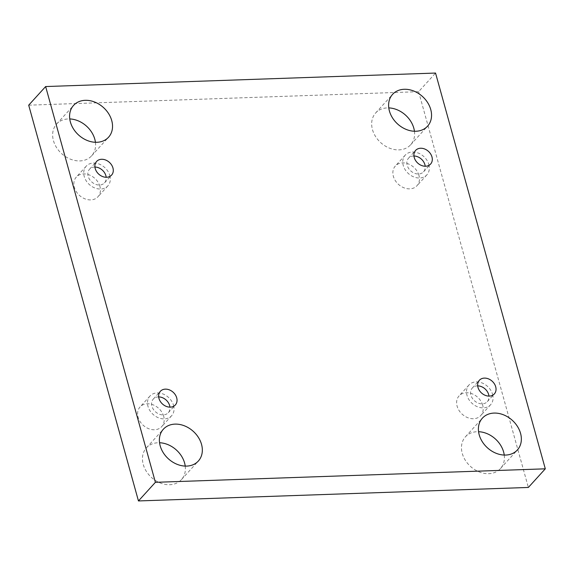 <?xml version="1.0" encoding="UTF-8"?>
<svg xmlns="http://www.w3.org/2000/svg" width="574" height="574" viewBox="0 0 574 574"><rect width="100%" height="100%" fill="white"/><g stroke="black" fill="none" stroke-linecap="round" stroke-linejoin="round"><path stroke-width="0.43" stroke-dasharray="2.87 2.15" d="M28.7 105.178L418.604 91.682L435.544 73.056M418.604 91.682L528.36 487.448M504.245 455.06A23.642 18.533 -137.7 0 1 500.428 468.606A23.642 18.533 -137.7 0 1 488.754 473.686A23.642 18.533 -137.7 0 1 465.371 460.348A23.642 18.533 -137.7 0 1 465.442 436.792A23.642 18.533 -137.7 0 1 478.572 431.713M414.442 131.252A23.642 18.533 -137.7 0 1 410.632 144.799A23.642 18.533 -137.7 0 1 398.959 149.879A23.642 18.533 -137.7 0 1 375.568 136.533A23.642 18.533 -137.7 0 1 375.647 112.978A23.642 18.533 -137.7 0 1 388.77 107.905M185.23 466.095A23.642 18.533 -137.7 0 1 181.413 479.642A23.642 18.533 -137.7 0 1 169.746 484.721A23.642 18.533 -137.7 0 1 146.356 471.383A23.642 18.533 -137.7 0 1 146.435 447.828A23.642 18.533 -137.7 0 1 159.558 442.748M95.428 142.287A23.642 18.533 -137.7 0 1 91.618 155.834A23.642 18.533 -137.7 0 1 79.944 160.914A23.642 18.533 -137.7 0 1 56.553 147.575A23.642 18.533 -137.7 0 1 56.632 124.02A23.642 18.533 -137.7 0 1 69.755 118.94M99.948 186.457A14.637 11.473 42.3 0 0 89.429 174.991A14.637 11.473 42.3 0 0 76.32 177.05A14.637 11.473 42.3 0 0 79.434 195.39A14.637 11.473 42.3 0 0 97.982 196.746A14.637 11.473 42.3 0 0 99.948 186.457M163.698 416.322A14.637 11.473 42.3 0 0 153.179 404.857A14.637 11.473 42.3 0 0 140.07 406.916A14.637 11.473 42.3 0 0 143.177 425.248A14.637 11.473 42.3 0 0 161.725 426.611A14.637 11.473 42.3 0 0 163.698 416.322M482.712 405.28A14.637 11.473 42.3 0 0 472.194 393.814A14.637 11.473 42.3 0 0 459.085 395.881A14.637 11.473 42.3 0 0 462.192 414.213A14.637 11.473 42.3 0 0 480.739 415.576A14.637 11.473 42.3 0 0 482.712 405.28M418.963 175.422A14.637 11.473 42.3 0 0 408.444 163.956A14.637 11.473 42.3 0 0 395.335 166.015A14.637 11.473 42.3 0 0 398.442 184.347A14.637 11.473 42.3 0 0 416.989 185.711A14.637 11.473 42.3 0 0 418.963 175.422M413.947 155.999A10.131 7.943 42.3 0 0 413.553 155.999A10.131 7.943 42.3 0 0 408.544 158.18A10.131 7.943 42.3 0 0 408.516 168.275A10.131 7.943 42.3 0 0 418.539 173.994A10.131 7.943 42.3 0 0 423.54 171.813A10.131 7.943 42.3 0 0 425.205 166.238M428.843 164.551A14.637 11.473 -137.7 0 1 426.877 174.848A14.637 11.473 -137.7 0 1 408.329 173.484A14.637 11.473 -137.7 0 1 405.215 155.145A14.637 11.473 -137.7 0 1 418.324 153.086A14.637 11.473 -137.7 0 1 428.843 164.551M477.69 385.864A10.131 7.943 42.3 0 0 477.295 385.864A10.131 7.943 42.3 0 0 472.294 388.046A10.131 7.943 42.3 0 0 472.259 398.141A10.131 7.943 42.3 0 0 482.289 403.852A10.131 7.943 42.3 0 0 487.29 401.678A10.131 7.943 42.3 0 0 488.948 396.096M492.592 394.417A14.637 11.473 -137.7 0 1 490.619 404.706A14.637 11.473 -137.7 0 1 472.072 403.35A14.637 11.473 -137.7 0 1 468.965 385.011A14.637 11.473 -137.7 0 1 482.074 382.951A14.637 11.473 -137.7 0 1 492.592 394.417M158.682 396.899A10.131 7.943 42.3 0 0 158.288 396.907A10.131 7.943 42.3 0 0 153.28 399.081A10.131 7.943 42.3 0 0 153.251 409.176A10.131 7.943 42.3 0 0 163.274 414.894A10.131 7.943 42.3 0 0 168.275 412.72A10.131 7.943 42.3 0 0 169.94 407.138M173.578 405.459A14.637 11.473 -137.7 0 1 171.604 415.748A14.637 11.473 -137.7 0 1 153.064 414.385A14.637 11.473 -137.7 0 1 149.95 396.053A14.637 11.473 -137.7 0 1 163.059 393.994A14.637 11.473 -137.7 0 1 173.578 405.459M94.932 167.034A10.131 7.943 42.3 0 0 94.538 167.041A10.131 7.943 42.3 0 0 89.537 169.215A10.131 7.943 42.3 0 0 89.501 179.31A10.131 7.943 42.3 0 0 99.524 185.029A10.131 7.943 42.3 0 0 104.525 182.855A10.131 7.943 42.3 0 0 106.19 177.273M109.835 175.594A14.637 11.473 -137.7 0 1 107.862 185.883A14.637 11.473 -137.7 0 1 89.314 184.519A14.637 11.473 -137.7 0 1 86.2 166.187A14.637 11.473 -137.7 0 1 99.316 164.128A14.637 11.473 -137.7 0 1 109.835 175.594M423.54 171.813L430.6 164.056M408.544 158.18L415.605 150.417M405.215 155.145L395.335 166.015M426.877 174.848L416.989 185.711M487.29 401.678L494.343 393.915M472.294 388.046L479.355 380.282M468.965 385.011L459.085 395.881M490.619 404.706L480.739 415.576M168.275 412.72L175.335 404.957M153.28 399.081L160.34 391.317M149.95 396.053L140.07 406.916M171.604 415.748L161.725 426.611M104.525 182.855L111.586 175.092M89.537 169.215L96.59 161.459M86.2 166.187L76.32 177.05M107.862 185.883L97.982 196.746M91.618 155.834L108.558 137.208M56.632 124.02L73.572 105.394M181.413 479.642L198.353 461.022M146.435 447.828L163.368 429.201M410.632 144.799L427.565 126.172M375.647 112.978L392.587 94.358M500.428 468.606L517.368 449.98M465.442 436.792L482.382 418.166"/><path stroke-width="0.86" d="M155.396 482.318L45.64 86.552L435.544 73.056L545.3 468.822L155.396 482.318L138.456 500.944L28.7 105.178L45.64 86.552M505.694 455.06A23.642 18.533 -137.7 0 1 482.304 441.722A23.642 18.533 -137.7 0 1 482.382 418.166A23.642 18.533 -137.7 0 1 512.345 420.362A23.642 18.533 -137.7 0 1 517.368 449.98A23.642 18.533 -137.7 0 1 505.694 455.06M415.899 131.252A23.642 18.533 -137.7 0 1 392.508 117.907A23.642 18.533 -137.7 0 1 392.587 94.358A23.642 18.533 -137.7 0 1 422.543 96.554A23.642 18.533 -137.7 0 1 427.565 126.172A23.642 18.533 -137.7 0 1 415.899 131.252M186.686 466.095A23.642 18.533 -137.7 0 1 163.296 452.757A23.642 18.533 -137.7 0 1 163.368 429.201A23.642 18.533 -137.7 0 1 193.33 431.404A23.642 18.533 -137.7 0 1 198.353 461.022A23.642 18.533 -137.7 0 1 186.686 466.095M96.884 142.287A23.642 18.533 -137.7 0 1 73.494 128.949A23.642 18.533 -137.7 0 1 73.572 105.394A23.642 18.533 -137.7 0 1 103.528 107.596A23.642 18.533 -137.7 0 1 108.558 137.208A23.642 18.533 -137.7 0 1 96.884 142.287M106.585 177.266A10.131 7.943 -137.7 0 1 96.561 171.554A10.131 7.943 -137.7 0 1 96.59 161.459A10.131 7.943 -137.7 0 1 109.433 162.399A10.131 7.943 -137.7 0 1 111.586 175.092A10.131 7.943 -137.7 0 1 106.585 177.266M170.335 407.131A10.131 7.943 -137.7 0 1 160.304 401.413A10.131 7.943 -137.7 0 1 160.34 391.317A10.131 7.943 -137.7 0 1 173.183 392.264A10.131 7.943 -137.7 0 1 175.335 404.957A10.131 7.943 -137.7 0 1 170.335 407.131M489.342 396.096A10.131 7.943 -137.7 0 1 479.319 390.377A10.131 7.943 -137.7 0 1 479.355 380.282A10.131 7.943 -137.7 0 1 492.191 381.222A10.131 7.943 -137.7 0 1 494.343 393.915A10.131 7.943 -137.7 0 1 489.342 396.096M425.599 166.23A10.131 7.943 -137.7 0 1 415.576 160.512A10.131 7.943 -137.7 0 1 415.605 150.417A10.131 7.943 -137.7 0 1 428.448 151.364A10.131 7.943 -137.7 0 1 430.6 164.056A10.131 7.943 -137.7 0 1 425.599 166.23M138.456 500.944L528.36 487.448L545.3 468.822M478.572 431.713A23.642 18.533 -137.7 0 1 504.245 455.06M388.77 107.905A23.642 18.533 -137.7 0 1 414.442 131.252M159.558 442.748A23.642 18.533 -137.7 0 1 185.23 466.095M69.755 118.94A23.642 18.533 -137.7 0 1 95.428 142.287M425.205 166.238A10.131 7.943 42.3 0 0 413.947 155.999M488.948 396.096A10.131 7.943 42.3 0 0 477.69 385.864M169.94 407.138A10.131 7.943 42.3 0 0 158.682 396.899M106.19 177.273A10.131 7.943 42.3 0 0 94.932 167.034"/></g></svg>
